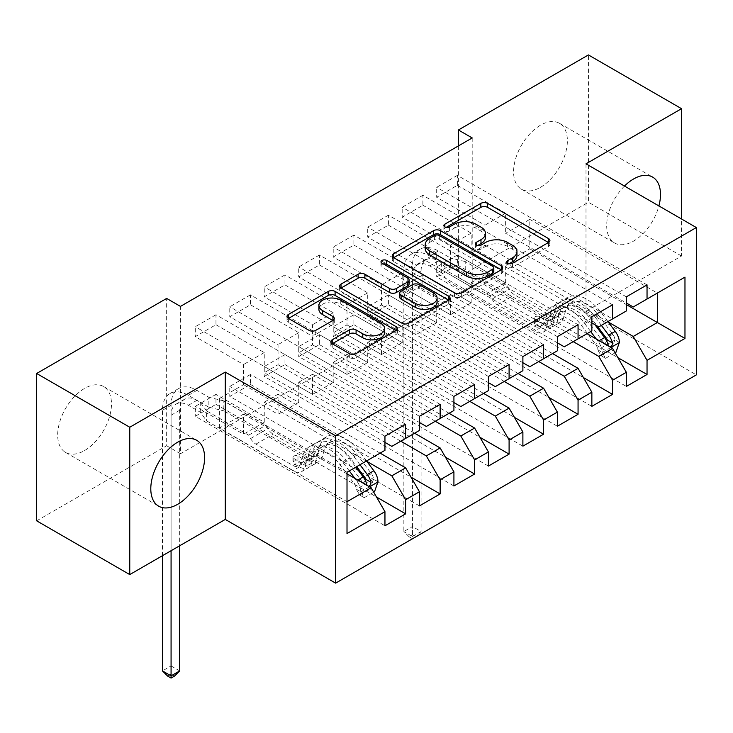 <?xml version="1.0" encoding="UTF-8"?>
<svg xmlns="http://www.w3.org/2000/svg" width="733" height="733" viewBox="0 0 733 733"><rect width="100%" height="100%" fill="white"/><g stroke="black" fill="none" stroke-linecap="round" stroke-linejoin="round"><path stroke-width="0.55" stroke-dasharray="3.67 2.75" d="M509.151 263.715L507.813 264.485A3.353 1.933 0 0 0 506.833 265.859A3.353 1.933 0 0 0 507.813 267.224A3.353 1.933 0 0 0 512.55 267.224L548.513 246.462A4.783 2.767 0 0 0 549.915 244.51A4.783 2.767 0 0 0 548.513 242.55L548.458 242.513M446.195 227.367L444.858 228.137A3.353 1.933 0 0 0 443.868 229.511A3.353 1.933 0 0 0 444.858 230.877A3.353 1.933 0 0 0 449.595 230.877L454.249 228.192L454.249 224.206M477.669 245.537L476.331 246.315A3.353 1.933 0 0 0 475.35 247.681A3.353 1.933 0 0 0 476.331 249.046A3.353 1.933 0 0 0 481.068 249.046L485.722 246.361L485.722 242.385M84.588 450.538A38.043 21.963 120 0 0 109.437 417.013A38.043 21.963 120 0 0 103.6 386.538A38.043 21.963 120 0 0 84.588 388.417A38.043 21.963 120 0 0 59.73 421.942A38.043 21.963 120 0 0 65.567 452.426A38.043 21.963 120 0 0 84.588 450.538M624.489 186.054A38.043 21.963 120 0 0 614.566 242.971A38.043 21.963 120 0 0 633.587 241.084A38.043 21.963 120 0 0 658.903 205.927M540.478 187.327A38.043 21.963 120 0 0 565.326 153.811A38.043 21.963 120 0 0 559.499 123.327A38.043 21.963 120 0 0 540.478 125.215A38.043 21.963 120 0 0 515.629 158.731A38.043 21.963 120 0 0 521.456 189.215A38.043 21.963 120 0 0 540.478 187.327M440.13 404.35L250.457 294.84L250.457 304.8L229.768 316.748L278.045 344.62L278.045 364.722L264.256 372.694L384.953 442.375M250.457 294.84L229.768 306.788L229.768 316.748M400.814 441.184L298.734 382.25L298.734 402.353L250.457 374.481L250.457 384.44L229.768 396.379L419.432 505.889M250.457 374.481L229.768 386.428L229.768 396.379M509.096 364.53L319.432 255.02L319.432 264.979L298.734 276.927L347.011 304.8L347.011 324.902L333.222 332.874L453.919 402.554M319.432 255.02L298.734 266.968L298.734 276.927M469.78 401.363L367.709 342.43L367.709 362.533L319.432 334.66L319.432 344.62L298.734 356.568L488.407 466.069M319.432 334.66L298.734 346.608L298.734 356.568M578.062 324.71L388.398 215.2L388.398 225.159L367.709 237.107L415.987 264.979L415.987 285.091L402.188 293.053L522.886 362.734M388.398 215.2L367.709 227.148L367.709 237.107M538.755 361.543L436.676 302.61L436.676 322.722L388.398 294.84L388.398 304.8L367.709 316.748L557.373 426.249M388.398 294.84L367.709 306.788L367.709 316.748M647.037 284.89L457.365 175.379L457.365 185.339L436.676 197.287L484.953 225.159L484.953 245.271L471.163 253.233L591.861 322.914M457.365 175.379L436.676 187.327L436.676 197.287M608.243 322.016L505.651 262.79L505.651 282.901L457.365 255.02L457.365 264.979L436.676 276.927L626.349 386.428M457.365 255.02L436.676 266.968L436.676 276.927M472.199 137.951L472.199 285.284L180.455 453.727L180.455 306.394M573.233 341.633L471.163 282.7L471.163 302.811L422.886 274.93L422.886 284.89L402.188 296.838L591.861 406.339M422.886 274.93L402.188 286.878L402.188 296.838M612.55 304.8L422.886 195.29L422.886 205.249L402.188 217.197L450.474 245.069L450.474 265.181L436.676 273.143L557.373 342.824M422.886 195.29L402.188 207.237L402.188 217.197M504.267 381.453L402.188 322.52L402.188 342.623L353.911 314.75L353.911 324.71L333.222 336.658L522.886 446.159M353.911 314.75L333.222 326.698L333.222 336.658M543.584 344.62L353.911 235.11L353.911 245.069L333.222 257.017L381.499 284.89L381.499 304.992L367.709 312.964L488.407 382.644M353.911 235.11L333.222 247.058L333.222 257.017M435.301 421.273L333.222 362.34L333.222 382.443L284.945 354.57L284.945 364.53L264.256 376.478L453.919 485.979M284.945 354.57L264.256 366.518L264.256 376.478M474.608 384.44L284.945 274.93L284.945 284.89L264.256 296.838L312.533 324.71L312.533 344.812L298.734 352.784L419.432 422.465M284.945 274.93L264.256 286.878L264.256 296.838M366.848 461.387L264.256 402.16L264.256 422.263L215.969 394.391L215.969 404.35L195.28 416.289L384.953 525.799M215.969 394.391L195.28 406.339L195.28 416.289M405.642 424.251L215.969 314.75L215.969 324.71L195.28 336.649L243.558 364.53L243.558 384.633L219.424 398.569L347.011 472.235L347.011 501.702L219.424 428.035L243.558 414.099L243.558 434.211L195.28 406.339M215.969 314.75L195.28 326.698L195.28 336.649M278.045 364.722L405.642 438.389L391.843 446.36M419.432 430.427L405.642 438.389M347.011 473.83L243.558 414.099M347.011 533.56L347.011 501.702M312.533 344.812L440.13 418.479L426.331 426.45M453.919 410.517L440.13 418.479M264.256 402.16L278.045 394.189L278.045 414.301L229.768 386.428M380.125 453.122L278.045 394.189M347.011 324.902L474.608 398.569L460.819 406.54M488.407 390.607L474.608 398.569M298.734 382.25L312.533 374.279L312.533 394.391L264.256 366.518M414.603 433.212L312.533 374.279M381.499 304.992L509.096 378.659L495.306 386.63M522.886 370.696L509.096 378.659M333.222 362.34L347.011 354.369L347.011 374.481L298.734 346.608M449.091 413.302L347.011 354.369M415.987 285.091L543.584 358.749L529.785 366.72M557.373 350.786L543.584 358.749M367.709 342.43L381.499 334.468L381.499 354.57L333.222 326.698M483.578 393.392L381.499 334.468M450.474 265.181L578.062 338.848L564.273 346.81M591.861 330.876L578.062 338.848M402.188 322.52L415.987 314.558L415.987 334.66L367.709 306.788M518.057 373.482L415.987 314.558M484.953 245.271L612.55 318.937L598.76 326.9M626.349 310.966L612.55 318.937M436.676 302.61L450.474 294.648L450.474 314.75L402.188 286.878M552.545 353.581L450.474 294.648M505.651 262.79L529.785 248.854L529.785 219.387L505.651 233.323L626.349 303.004M529.785 219.387L657.382 293.053L633.239 306.99M471.163 282.7L484.953 274.738L484.953 294.84L436.676 266.968M587.032 333.671L484.953 274.738M36.65 520.824L166.657 445.756L166.657 298.423M585.997 163.835L585.997 311.168L681.525 256.019L681.525 218.984M681.525 256.019L588.416 202.262L588.416 54.929M180.455 453.727L166.657 445.756M472.199 285.284L458.4 277.321L588.416 202.262M585.997 311.168L696.35 374.884M458.4 145.913L458.4 277.321M219.424 398.569L219.424 428.035M243.558 384.633L371.155 458.299L347.011 472.235M529.785 248.854L626.349 304.598M264.256 422.263L243.558 434.211M298.734 402.353L278.045 414.301M333.222 382.443L312.533 394.391M367.709 362.533L347.011 374.481M402.188 342.623L381.499 354.57M436.676 322.722L415.987 334.66M471.163 302.811L450.474 314.75M505.651 282.901L484.953 294.84M457.365 185.339L505.651 213.211L505.651 233.323M505.651 213.211L484.953 225.159M422.886 205.249L471.163 233.121L471.163 253.233M471.163 233.121L450.474 245.069M388.398 225.159L436.676 253.032L436.676 273.143M436.676 253.032L415.987 264.979M353.911 245.069L402.188 272.942L402.188 293.053M402.188 272.942L381.499 284.89M319.432 264.979L367.709 292.852L367.709 312.964M367.709 292.852L347.011 304.8M284.945 284.89L333.222 312.762L333.222 332.874M333.222 312.762L312.533 324.71M250.457 304.8L298.734 332.672L298.734 352.784M298.734 332.672L278.045 344.62M215.969 324.71L264.256 352.582L264.256 372.694M264.256 352.582L243.558 364.53M384.953 450.337L371.155 458.299M457.365 264.979L617.901 357.658M626.349 296.838L436.676 187.327M422.886 284.89L583.413 377.568M591.861 316.738L402.188 207.237M388.398 304.8L548.925 397.478M557.373 336.649L367.709 227.148M353.911 324.71L514.438 417.389M522.886 356.559L333.222 247.058M319.432 344.62L479.959 437.299M488.407 376.469L298.734 266.968M284.945 364.53L445.472 457.209M453.919 396.379L264.256 286.878M250.457 384.44L410.984 477.119M419.432 416.289L229.768 306.788M215.969 404.35L376.505 497.029M384.953 436.199L195.28 326.698M516.957 255.551A15.32 8.842 0 0 0 512.468 249.293L512.468 245.317M485.722 246.361A15.32 8.842 0 0 1 507.392 246.361L512.468 249.293M485.475 237.373A15.32 8.842 0 0 0 480.985 231.124L480.985 227.138M454.249 228.192A15.32 8.842 0 0 1 475.909 228.192L480.985 231.124M393.722 257.659L393.658 257.695A4.783 2.767 0 0 0 392.256 259.656A4.783 2.767 0 0 0 393.658 261.608L454.588 296.783A4.783 2.767 0 0 0 461.359 296.783L501.299 273.721A4.783 2.767 0 0 0 502.701 271.769A4.783 2.767 0 0 0 501.299 269.817L501.235 269.781M493.813 271.769A3.353 1.933 0 0 0 492.833 270.404L492.833 266.418M425.222 248.606A15.32 8.842 0 0 1 429.703 242.357L434.614 239.526A3.353 1.933 0 0 1 439.351 239.526L492.833 270.404M448.596 300.163L448.66 300.2A4.783 2.767 0 0 1 450.062 302.161A4.783 2.767 0 0 1 448.66 304.113L408.721 327.175L408.721 323.189M341.083 288.051L341.019 288.087A4.783 2.767 0 0 0 339.617 290.039A4.783 2.767 0 0 0 341.019 292L401.95 327.175A4.783 2.767 0 0 0 408.721 327.175M409.106 283.983A4.783 2.767 0 0 0 407.704 282.031L381.975 267.179L381.975 263.193M383.313 263.972A3.353 1.933 0 0 0 380.995 265.804A3.353 1.933 0 0 0 381.975 267.179M437.097 302.06A12.809 7.394 0 0 0 433.34 296.828L433.34 292.852M399.705 297.177A4.783 2.767 0 0 1 401.107 295.216L412.441 288.674A4.783 2.767 0 0 1 419.212 288.674L433.34 296.828M332.287 343.75L332.223 343.786A4.783 2.767 0 0 0 330.821 345.738A4.783 2.767 0 0 0 332.223 347.689L349.311 357.557A4.783 2.767 0 0 0 356.082 357.557L396.022 334.505A4.783 2.767 0 0 0 397.423 332.544A4.783 2.767 0 0 0 396.022 330.592L395.967 330.556M384.633 332.544A12.809 7.394 0 0 0 380.876 327.321L380.876 323.335M318.91 309.39A12.809 7.394 0 0 1 326.808 302.555A12.809 7.394 0 0 1 340.763 304.158L380.876 327.321M288.445 318.443L288.381 318.479A4.783 2.767 0 0 0 286.979 320.431A4.783 2.767 0 0 0 288.381 322.383L309.033 334.303A4.783 2.767 0 0 0 315.804 334.303L332.892 324.435A4.783 2.767 0 0 0 334.303 322.483A4.783 2.767 0 0 0 332.892 320.532L332.837 320.495M619.376 342.384L614.895 339.8A6.588 3.802 -120 0 0 612.797 334.294L598.705 315.483A30.969 17.876 -120 0 0 571.209 302.866A30.969 17.876 -120 0 0 565.601 310.719L559.05 314.503L557.089 321.475A17.803 10.28 60 0 1 553.864 325.993A17.803 10.28 60 0 1 544.967 325.113L539.378 321.879A2.923 1.686 0 0 0 535.237 321.879A2.923 1.686 0 0 0 534.375 323.079A2.923 1.686 0 0 0 535.237 324.27L540.826 327.495A17.803 10.28 -120 0 0 549.723 328.384A17.803 10.28 -120 0 0 552.948 323.867L554.908 316.894L548.357 320.678L546.397 327.651A17.803 10.28 60 0 1 543.171 332.159A17.803 10.28 60 0 1 534.275 331.279L447.991 281.463L441.632 272.813L429.712 265.932A24.381 14.083 -120 0 0 417.517 264.723A24.381 14.083 -120 0 0 412.468 275.892L412.468 536.51L421.09 531.535L412.468 526.56L412.468 265.932A36.577 21.12 60 0 1 420.046 249.193A36.577 21.12 60 0 1 438.334 250.998L450.254 257.879L450.254 267.838L438.334 260.957A24.381 14.083 -120 0 0 426.139 259.748A24.381 14.083 -120 0 0 421.09 270.908L421.09 531.535L415.913 536.712L412.468 538.7L409.023 536.712L412.468 534.724L415.913 536.712M590.688 331.554L583.917 322.529A37.31 21.541 -120 0 0 550.795 307.329A37.31 21.541 -120 0 0 544.033 316.793L550.593 313.009L548.632 319.982A11.462 6.615 60 0 1 546.561 322.886A11.462 6.615 60 0 1 540.826 322.318L535.237 319.093A2.923 1.686 180 0 1 534.375 317.902A2.923 1.686 180 0 1 535.237 316.702A2.923 1.686 180 0 1 539.378 316.702L544.967 319.936A11.462 6.615 -120 0 0 550.694 320.504A11.462 6.615 -120 0 0 552.774 317.591L554.725 310.618L561.276 306.834L559.325 313.816A11.462 6.615 60 0 1 557.245 316.72A11.462 6.615 60 0 1 551.518 316.152L514.548 294.803A10.601 6.121 -120 0 1 509.243 289.214L507.3 285.843L465.235 261.553L465.235 271.512L551.518 321.329L544.967 325.113M565.601 310.719L563.64 317.691A17.803 10.28 60 0 1 560.415 322.208A17.803 10.28 60 0 1 551.518 321.329M607.932 321.604L601.161 312.57A37.31 21.541 -120 0 0 568.038 297.378A37.31 21.541 -120 0 0 561.276 306.834M597.652 349.751L602.132 352.344L605.586 358.318L601.106 355.725L597.652 349.751A6.588 3.802 -120 0 0 595.553 344.244L588.077 334.275M602.132 352.344A12.928 7.458 -120 0 0 598.009 341.34L596.25 338.994M544.033 316.793L542.081 323.766A11.462 6.615 60 0 1 540.001 326.671A11.462 6.615 60 0 1 534.275 326.103L497.304 304.754A10.601 6.121 60 0 1 492.008 299.165L490.056 295.802L447.991 271.512L447.991 281.463M587.445 333.423L581.461 325.434A30.969 17.876 -120 0 0 553.965 312.826A30.969 17.876 -120 0 0 548.357 320.678M605.586 358.318L615.106 352.82M601.106 355.725L611.45 349.751L615.931 352.344M614.895 339.8L611.45 349.751M601.372 325.388L594.61 316.354A37.31 21.541 -120 0 0 561.487 301.162A37.31 21.541 -120 0 0 554.725 310.618M559.05 314.503A30.969 17.876 60 0 1 564.657 306.651A30.969 17.876 60 0 1 592.154 319.267L597.193 325.993M450.254 267.838L465.235 271.512M550.593 313.009A37.31 21.541 60 0 1 557.346 303.554A37.31 21.541 60 0 1 590.468 318.745L594.921 324.682M607.437 340.075L604.624 344.217L603.305 342.467A6.588 3.802 -120 0 0 602.105 340.46L588.013 321.65A30.969 17.876 -120 0 0 560.516 309.042A30.969 17.876 -120 0 0 554.908 316.894M608.527 346.077L610.113 346.993M490.056 295.802L507.3 285.843M412.468 534.724L412.468 526.56L403.846 531.535L403.846 270.908A36.577 21.12 60 0 1 411.424 254.168A36.577 21.12 60 0 1 429.712 255.982L441.632 262.863L447.991 271.512M465.235 261.553L450.254 257.879M409.023 536.712L403.846 531.535L412.468 536.51L412.468 538.7M441.632 272.813L441.632 262.863M377.981 481.755L373.5 479.162A6.588 3.802 -120 0 0 371.402 473.655L357.31 454.854A30.969 17.876 -120 0 0 329.813 442.237A30.969 17.876 -120 0 0 324.206 450.089L317.646 453.874L315.694 460.846A17.803 10.28 60 0 1 312.469 465.363A17.803 10.28 60 0 1 303.572 464.475L297.974 461.249A2.923 1.686 0 0 0 293.841 461.249A2.923 1.686 0 0 0 292.98 462.441A2.923 1.686 0 0 0 293.841 463.641L299.43 466.866A17.803 10.28 -120 0 0 308.327 467.746A17.803 10.28 -120 0 0 311.552 463.238L313.513 456.265L306.962 460.04L305.001 467.022A17.803 10.28 60 0 1 301.776 471.53A17.803 10.28 60 0 1 292.879 470.65L206.596 420.834L200.237 412.184L188.317 405.303A24.381 14.083 -120 0 0 176.122 404.094A24.381 14.083 -120 0 0 171.073 415.254L171.073 550.721M349.293 470.925L342.522 461.9A37.31 21.541 -120 0 0 309.399 446.699A37.31 21.541 -120 0 0 302.637 456.164L309.198 452.38L307.237 459.353A11.462 6.615 60 0 1 305.157 462.257A11.462 6.615 60 0 1 299.43 461.689L293.841 458.464A2.923 1.686 180 0 1 292.98 457.264A2.923 1.686 180 0 1 293.841 456.073A2.923 1.686 180 0 1 297.974 456.073L303.572 459.298A11.462 6.615 -120 0 0 309.299 459.866A11.462 6.615 -120 0 0 311.378 456.961L313.33 449.989L319.881 446.205L317.93 453.177A11.462 6.615 60 0 1 315.85 456.082A11.462 6.615 60 0 1 310.123 455.514L273.152 434.174A10.601 6.121 -120 0 1 267.847 428.576L265.905 425.213L223.831 400.924L223.831 410.874L310.123 460.691L303.572 464.475M324.206 450.089L322.245 457.062A17.803 10.28 60 0 1 319.02 461.579A17.803 10.28 60 0 1 310.123 460.691M366.527 460.975L359.766 451.94A37.31 21.541 -120 0 0 326.643 436.749A37.31 21.541 -120 0 0 319.881 446.205M356.256 489.122L360.737 491.715L364.191 497.689L359.711 495.096L356.256 489.122A6.588 3.802 -120 0 0 354.158 483.615L340.066 464.804A30.969 17.876 -120 0 0 312.57 452.188A30.969 17.876 -120 0 0 306.962 460.04M360.737 491.715A12.928 7.458 -120 0 0 356.614 480.701L354.854 478.356M302.637 456.164L300.686 463.137A11.462 6.615 60 0 1 298.606 466.041A11.462 6.615 60 0 1 292.879 465.473L255.909 444.125A10.601 6.121 60 0 1 250.604 438.536L248.661 435.164L206.596 410.874L206.596 420.834M364.191 497.689L373.711 492.191M359.711 495.096L370.055 489.122L374.536 491.715M373.5 479.162L370.055 489.122M359.976 464.749L353.214 455.724A37.31 21.541 -120 0 0 320.092 440.533A37.31 21.541 -120 0 0 313.33 449.989M317.646 453.874A30.969 17.876 60 0 1 323.262 446.021A30.969 17.876 60 0 1 350.759 458.629L356.742 466.628M223.831 400.924L208.859 397.249L208.859 407.209L196.939 400.328A24.381 14.083 -120 0 0 184.743 399.119A24.381 14.083 -120 0 0 179.695 410.278L179.695 545.746M208.859 407.209L223.831 410.874M309.198 452.38A37.31 21.541 60 0 1 315.95 442.915A37.31 21.541 60 0 1 349.073 458.116L355.844 467.141M366.042 479.446L363.229 483.588L361.9 481.828A6.588 3.802 -120 0 0 360.709 479.831L346.617 461.02A30.969 17.876 -120 0 0 319.121 448.413A30.969 17.876 -120 0 0 313.513 456.265M367.132 485.448L368.717 486.364M248.661 435.164L265.905 425.213M162.451 555.706L162.451 410.278A36.577 21.12 60 0 1 170.029 393.539A36.577 21.12 60 0 1 188.317 395.344L200.237 402.225L206.596 410.874M179.695 670.906L171.073 665.93L171.073 405.303A36.577 21.12 60 0 1 178.65 388.563A36.577 21.12 60 0 1 196.939 390.368L208.859 397.249M167.628 676.083L171.073 674.085L174.518 676.083M171.073 674.085L171.073 665.93L162.451 670.906M200.237 412.184L200.237 402.225M512.55 267.224L512.55 263.239M449.595 230.877L449.595 226.891M481.068 249.046L481.068 245.069M507.392 246.361L507.392 242.385M476.331 246.315L476.331 245.069M475.909 228.192L475.909 224.206M444.858 228.137L444.858 226.891M548.513 242.55L548.513 246.462M507.813 264.485L507.813 263.239M454.588 296.783L454.588 292.806M393.658 261.608L393.658 257.695M501.299 269.817L501.299 273.721M461.359 296.783L461.359 292.806M439.351 239.526L439.351 235.54M434.614 239.526L434.614 235.54M429.703 242.357L429.703 238.372M448.66 304.113L448.66 300.2M401.95 327.175L401.95 323.189M341.019 292L341.019 288.087M407.704 282.031L407.704 278.045M419.212 288.674L419.212 284.688M412.441 288.674L412.441 284.688M401.107 295.216L401.107 291.239M332.223 343.786L332.223 347.689M340.763 304.158L340.763 300.182M332.892 320.532L332.892 324.435M315.804 334.303L315.804 330.326M309.033 334.303L309.033 330.326M288.381 322.383L288.381 318.479M396.022 330.592L396.022 334.505M356.082 357.557L356.082 353.581M349.311 357.557L349.311 353.581M539.378 316.702L539.378 321.879M602.224 352.491L610.928 347.46M614.813 340.048L597.743 349.907M594.61 316.354L601.161 312.57M598.705 315.483L592.154 319.267M544.967 319.936L551.518 316.152M497.304 304.754L514.548 294.803M534.275 326.103L540.826 322.318M540.826 327.495L534.275 331.279M438.334 260.957L429.712 265.932M552.774 317.591L559.325 313.816M542.081 323.766L548.632 319.982M563.64 317.691L557.089 321.475M552.948 323.867L546.397 327.651M583.917 322.529L590.468 318.745M588.013 321.65L581.461 325.434M612.797 334.294L606.246 338.069M598.009 341.34L599.163 340.671M602.105 340.46L595.553 344.244M492.008 299.165L509.243 289.214M438.334 250.998L429.712 255.982M421.09 270.908L412.468 275.892M412.468 265.932L403.846 270.908M603.305 342.467L608.262 345.325M535.237 319.093L535.237 324.27M297.974 456.073L297.974 461.249M360.828 491.861L369.533 486.831M373.418 479.419L356.348 489.268M353.214 455.724L359.766 451.94M357.31 454.854L350.759 458.629M303.572 459.298L310.123 455.514M255.909 444.125L273.152 434.174M292.879 465.473L299.43 461.689M299.43 466.866L292.879 470.65M196.939 400.328L188.317 405.303M311.378 456.961L317.93 453.177M300.686 463.137L307.237 459.353M322.245 457.062L315.694 460.846M311.552 463.238L305.001 467.022M342.522 461.9L349.073 458.116M346.617 461.02L340.066 464.804M371.402 473.655L364.851 477.44M356.614 480.701L357.768 480.042M360.709 479.831L354.158 483.615M250.604 438.536L267.847 428.576M196.939 390.368L188.317 395.344M179.695 410.278L171.073 415.254M171.073 405.303L162.451 410.278M361.9 481.828L366.866 484.696M293.841 458.464L293.841 463.641M103.6 386.538L196.71 440.295M559.499 123.327L652.608 177.084M521.456 189.215L614.566 242.971M65.567 452.426L158.676 506.182M475.35 247.681L475.35 243.704M443.868 229.511L443.868 225.526M549.915 244.51L549.915 240.525M506.833 265.859L506.833 261.873M392.256 259.656L392.256 255.67M502.701 271.769L502.701 267.783M339.617 290.039L339.617 286.062M380.995 265.804L380.995 261.828M450.062 302.161L450.062 298.175M334.303 322.483L334.303 318.498M286.979 320.431L286.979 316.445M397.423 332.544L397.423 328.567M330.821 345.738L330.821 341.752M568.038 297.378L561.487 301.162M571.209 302.866L564.657 306.651M550.694 320.504L557.245 316.72M540.001 326.671L546.561 322.886M553.864 325.993L560.415 322.208M543.171 332.159L549.723 328.384M557.346 303.554L550.795 307.329M560.516 309.042L553.965 312.826M426.139 259.748L417.517 264.723M420.046 249.193L411.424 254.168M604.624 344.217L609.205 346.856M534.375 317.902L534.375 323.079M326.643 436.749L320.092 440.533M329.813 442.237L323.262 446.021M309.299 459.866L315.85 456.082M298.606 466.041L305.157 462.257M312.469 465.363L319.02 461.579M301.776 471.53L308.327 467.746M315.95 442.915L309.399 446.699M319.121 448.413L312.57 452.188M184.743 399.119L176.122 404.094M178.65 388.563L170.029 393.539M363.229 483.588L367.81 486.226M292.98 457.264L292.98 462.441"/><path stroke-width="1.1" d="M507.813 263.239A3.353 1.933 0 0 0 512.55 263.239L548.513 242.476A4.783 2.767 0 0 0 549.915 240.525A4.783 2.767 0 0 0 548.513 238.573L487.592 203.389A4.783 2.767 0 0 0 480.821 203.389L444.858 224.161A3.353 1.933 0 0 0 443.868 225.526A3.353 1.933 0 0 0 444.858 226.891A3.353 1.933 0 0 0 449.595 226.891L454.249 224.206A15.32 8.842 0 0 1 475.909 224.206L480.985 227.138A15.32 8.842 0 0 1 485.475 233.387A15.32 8.842 0 0 1 480.985 239.645L476.331 242.33A3.353 1.933 0 0 0 475.35 243.704A3.353 1.933 0 0 0 476.331 245.069A3.353 1.933 0 0 0 481.068 245.069L485.722 242.385A15.32 8.842 0 0 1 507.392 242.385L512.468 245.317A15.32 8.842 0 0 1 516.957 251.566A15.32 8.842 0 0 1 512.468 257.824L507.813 260.508A3.353 1.933 0 0 0 506.833 261.873A3.353 1.933 0 0 0 507.813 263.239L507.813 260.508M177.698 504.295A38.043 21.963 120 0 0 202.546 470.769A38.043 21.963 120 0 0 196.71 440.295A38.043 21.963 120 0 0 177.698 442.173A38.043 21.963 120 0 0 152.84 475.699A38.043 21.963 120 0 0 158.676 506.182A38.043 21.963 120 0 0 177.698 504.295M658.903 205.927A38.043 21.963 120 0 0 652.608 177.084A38.043 21.963 120 0 0 633.587 178.971A38.043 21.963 120 0 0 624.489 186.054M332.223 339.8A4.783 2.767 0 0 0 330.821 341.752A4.783 2.767 0 0 0 332.223 343.713L349.311 353.581A4.783 2.767 0 0 0 356.082 353.581L396.022 330.519A4.783 2.767 0 0 0 397.423 328.567A4.783 2.767 0 0 0 396.022 326.606L335.1 291.432A4.783 2.767 0 0 0 328.329 291.432L288.381 314.494A4.783 2.767 0 0 0 286.979 316.445A4.783 2.767 0 0 0 288.381 318.406L309.033 330.326A4.783 2.767 0 0 0 315.804 330.326L332.892 320.458A4.783 2.767 0 0 0 334.303 318.498A4.783 2.767 0 0 0 332.892 316.546L322.657 310.636A12.809 7.394 0 0 1 318.91 305.404A12.809 7.394 0 0 1 326.808 298.578A12.809 7.394 0 0 1 340.763 300.182L380.876 323.335A12.809 7.394 0 0 1 384.633 328.567A12.809 7.394 0 0 1 376.725 335.393A12.809 7.394 0 0 1 362.771 333.79L356.082 329.932A4.783 2.767 0 0 0 349.311 329.932L332.223 339.8L332.223 343.713M129.759 427.238L129.759 574.58L225.288 519.422L225.288 372.089L129.759 427.238L36.65 373.482L166.657 298.423L180.455 306.394L472.199 137.951L458.4 129.988L458.4 145.913M225.288 372.089L335.632 435.805L696.35 227.551L696.35 374.884L335.632 583.138L335.632 435.805M681.525 218.984L681.525 108.686L585.997 163.835L696.35 227.551M681.525 108.686L588.416 54.929L458.4 129.988M454.588 292.806A4.783 2.767 0 0 0 461.359 292.806L501.299 269.744A4.783 2.767 0 0 0 502.701 267.783A4.783 2.767 0 0 0 501.299 265.832L440.368 230.657A4.783 2.767 0 0 0 433.597 230.657L393.658 253.719A4.783 2.767 0 0 0 392.256 255.67A4.783 2.767 0 0 0 393.658 257.622L454.588 292.806M383.313 263.972A3.353 1.933 0 0 1 386.722 264.439L386.722 260.462L448.66 296.224A4.783 2.767 0 0 1 450.062 298.175A4.783 2.767 0 0 1 448.66 300.127L408.721 323.189A4.783 2.767 0 0 1 401.95 323.189L341.019 288.014L341.019 284.102A4.783 2.767 0 0 0 339.617 286.062A4.783 2.767 0 0 0 341.019 288.014M341.019 284.102L358.116 274.234A4.783 2.767 0 0 1 364.887 274.234L389.599 288.5A4.783 2.767 0 0 0 396.361 288.5L407.704 281.958A4.783 2.767 0 0 0 409.106 279.997A4.783 2.767 0 0 0 407.704 278.045L381.975 263.193A3.353 1.933 0 0 1 380.995 261.828A3.353 1.933 0 0 1 383.066 260.041A3.353 1.933 0 0 1 386.722 260.462M626.349 304.598L657.382 322.52L657.382 293.053L684.97 277.12L647.037 299.027L647.037 284.89L626.349 296.838L626.349 310.966L612.55 318.937L612.55 304.8L591.861 316.738L591.861 330.876L578.062 338.848L578.062 324.71L557.373 336.649L557.373 350.786L543.584 358.749L543.584 344.62L522.886 356.559L522.886 370.696L509.096 378.659L509.096 364.53L488.407 376.469L488.407 390.607L474.608 398.569L474.608 384.44L453.919 396.379L453.919 410.517L440.13 418.479L440.13 404.35L419.432 416.289L419.432 430.427L405.642 438.389L405.642 424.251L384.953 436.199L384.953 450.337L347.011 472.235L347.011 533.56L384.953 511.661L371.155 487.766L347.011 473.83M684.97 277.12L684.97 338.444L647.037 360.343L633.239 336.456L608.243 322.016M617.901 357.658L647.037 374.481L647.037 360.343M647.037 374.481L626.349 386.428L626.349 372.291L612.55 380.253L598.76 356.366L573.233 341.633M583.413 377.568L612.55 394.391L612.55 380.253M612.55 394.391L591.861 406.339L591.861 392.201L578.062 400.163L564.273 376.276L538.755 361.543M548.925 397.478L578.062 414.301L578.062 400.163M578.062 414.301L557.373 426.249L557.373 412.111L543.584 420.073L529.785 396.186L504.267 381.453M514.438 417.389L543.584 434.211L543.584 420.073M543.584 434.211L522.886 446.159L522.886 432.021L509.096 439.983L495.306 416.097L469.78 401.363M479.959 437.299L509.096 454.121L509.096 439.983M509.096 454.121L488.407 466.069L488.407 451.931L474.608 459.893L460.819 436.007L435.301 421.273M445.472 457.209L474.608 474.031L474.608 459.893M474.608 474.031L453.919 485.979L453.919 471.841L440.13 479.803L426.331 455.917L400.814 441.184M410.984 477.119L440.13 493.941L440.13 479.803M440.13 493.941L419.432 505.889L419.432 491.751L405.642 499.714L391.843 475.827L366.848 461.387M376.505 497.029L405.642 513.851L405.642 499.714M405.642 513.851L384.953 525.799L384.953 511.661M384.953 442.375L391.843 446.36L405.642 438.389M347.011 501.702L371.155 487.766M419.432 422.465L426.331 426.45L440.13 418.479M391.843 475.827L405.642 467.856L380.125 453.122M419.432 491.751L405.642 467.856M453.919 402.554L460.819 406.54L474.608 398.569M426.331 455.917L440.13 447.945L414.603 433.212M453.919 471.841L440.13 447.945M488.407 382.644L495.306 386.63L509.096 378.659M460.819 436.007L474.608 428.035L449.091 413.302M488.407 451.931L474.608 428.035M522.886 362.734L529.785 366.72L543.584 358.749M495.306 416.097L509.096 408.125L483.578 393.392M522.886 432.021L509.096 408.125M557.373 342.824L564.273 346.81L578.062 338.848M529.785 396.186L543.584 388.224L518.057 373.482M557.373 412.111L543.584 388.224M591.861 322.914L598.76 326.9L612.55 318.937M564.273 376.276L578.062 368.314L552.545 353.581M591.861 392.201L578.062 368.314M626.349 303.004L633.239 306.99L647.037 299.027M598.76 356.366L612.55 348.404L587.032 333.671M626.349 372.291L612.55 348.404M36.65 373.482L36.65 520.824L129.759 574.58M225.288 519.422L335.632 583.138M633.239 336.456L657.382 322.52L684.97 338.444M509.151 263.715L512.468 261.8A15.32 8.842 0 0 0 516.957 255.551L516.957 251.566M485.475 233.387L485.475 237.373A15.32 8.842 0 0 1 480.985 243.631L477.669 245.537M548.458 242.513L487.592 207.375A4.783 2.767 0 0 0 480.821 207.375L446.195 227.367M501.235 269.781L440.368 234.633A4.783 2.767 0 0 0 433.597 234.633L393.722 257.659M492.833 269.158A3.353 1.933 0 0 0 493.813 267.783A3.353 1.933 0 0 0 492.833 266.418L439.351 235.54A3.353 1.933 0 0 0 434.614 235.54L429.703 238.372A15.32 8.842 0 0 0 425.222 244.63A15.32 8.842 0 0 0 429.703 250.878L466.261 271.989A15.32 8.842 0 0 0 487.931 271.989L492.833 269.158L492.833 273.134A3.353 1.933 0 0 0 493.813 271.769L493.813 267.783M425.222 244.63L425.222 248.606A15.32 8.842 0 0 0 429.703 254.864L429.703 250.878M492.833 273.134L487.931 275.974A15.32 8.842 0 0 1 466.261 275.974L429.703 254.864M341.083 288.051L358.116 278.219L358.116 274.234M409.106 279.997L409.106 283.983A4.783 2.767 0 0 1 407.704 285.934L396.361 292.485A4.783 2.767 0 0 1 389.599 292.485L364.887 278.219A4.783 2.767 0 0 0 358.116 278.219M386.722 264.439L448.596 300.163M415.235 303.306A12.809 7.394 0 0 0 429.19 304.91A12.809 7.394 0 0 0 437.097 298.074A12.809 7.394 0 0 0 433.34 292.852L419.212 284.688A4.783 2.767 0 0 0 412.441 284.688L401.107 291.239A4.783 2.767 0 0 0 399.705 293.191A4.783 2.767 0 0 0 401.107 295.142L415.235 303.306L415.235 307.292A12.809 7.394 0 0 0 429.19 308.886A12.809 7.394 0 0 0 437.097 302.06L437.097 298.074M399.705 293.191L399.705 297.177A4.783 2.767 0 0 0 401.107 299.128L401.107 295.142M415.235 307.292L401.107 299.128M384.633 328.567L384.633 332.544A12.809 7.394 0 0 1 376.725 339.379A12.809 7.394 0 0 1 362.771 337.776L356.082 333.918A4.783 2.767 0 0 0 349.311 333.918L332.287 343.75M318.91 305.404L318.91 309.39A12.809 7.394 0 0 0 322.657 314.613L322.657 310.636M332.837 320.495L322.657 314.613M395.967 330.556L335.1 295.417A4.783 2.767 0 0 0 328.329 295.417L288.445 318.443M615.106 352.82L615.931 352.344L619.376 342.384A12.928 7.458 -120 0 0 615.253 331.38L607.932 321.604M596.25 338.994L590.688 331.554M588.077 334.275L587.445 333.423M610.113 346.993L612.119 345.197L612.403 342.934A12.928 7.458 -120 0 0 608.702 335.164L601.372 325.388M597.193 325.993L606.246 338.069A6.588 3.802 60 0 1 607.437 340.075L612.403 342.934M594.921 324.682L604.56 337.556A12.928 7.458 60 0 1 608.262 345.325L608.527 346.077M373.711 492.191L374.536 491.715L377.981 481.755A12.928 7.458 -120 0 0 373.857 470.751L366.527 460.975M354.854 478.356L349.293 470.925M368.717 486.364L370.724 484.559L371.008 482.305A12.928 7.458 -120 0 0 367.306 474.535L359.976 464.749M356.742 466.628L364.851 477.44A6.588 3.802 60 0 1 366.042 479.446L371.008 482.305M355.844 467.141L363.165 476.926A12.928 7.458 60 0 1 366.866 484.696L367.132 485.448M171.073 550.721L171.073 675.881L179.695 670.906L179.695 545.746M179.695 670.906L174.518 676.083L171.073 678.071L167.628 676.083L162.451 670.906L162.451 555.706M162.451 670.906L171.073 675.881L171.073 678.071M512.468 261.8L512.468 257.824M476.331 245.069L476.331 242.33M480.985 243.631L480.985 239.645M444.858 226.891L444.858 224.161M480.821 207.375L480.821 203.389M487.592 207.375L487.592 203.389M548.513 242.476L548.513 238.573M393.658 257.622L393.658 253.719M433.597 234.633L433.597 230.657M440.368 234.633L440.368 230.657M501.299 269.744L501.299 265.832M466.261 275.974L466.261 271.989M487.931 275.974L487.931 271.989M364.887 278.219L364.887 274.234M389.599 292.485L389.599 288.5M396.361 292.485L396.361 288.5M407.704 285.934L407.704 281.958M448.66 300.127L448.66 296.224M349.311 333.918L349.311 329.932M356.082 333.918L356.082 329.932M362.771 337.776L362.771 333.79M332.892 320.458L332.892 316.546M288.381 318.406L288.381 314.494M328.329 295.417L328.329 291.432M335.1 295.417L335.1 291.432M396.022 330.519L396.022 326.606M610.928 347.46L619.293 342.641M608.702 335.164L615.253 331.38M599.163 340.671L604.56 337.556M369.533 486.831L377.898 482.002M367.306 474.535L373.857 470.751M357.768 480.042L363.165 476.926"/></g></svg>
